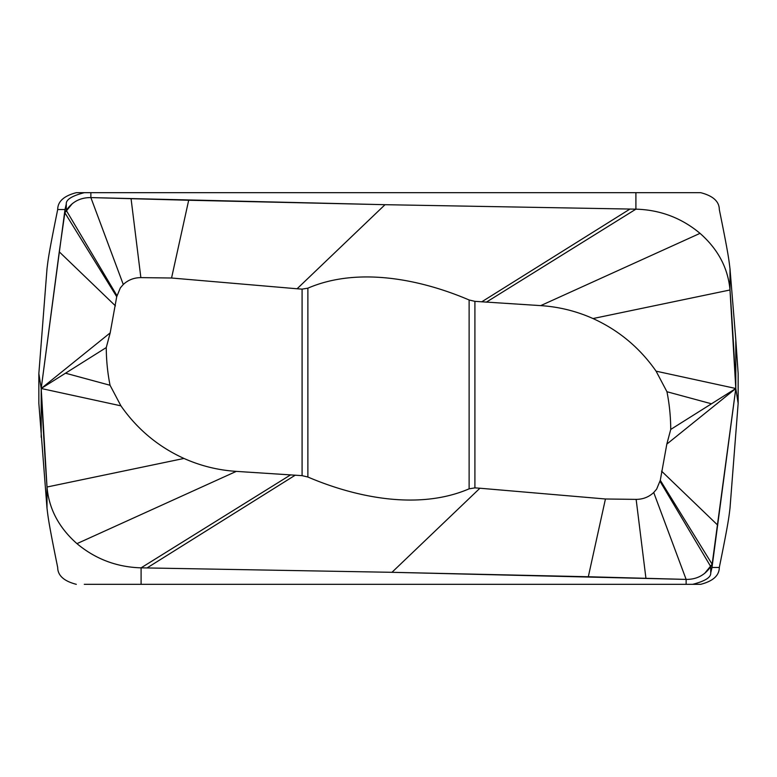 <?xml version="1.0" encoding="UTF-8"?>
<svg xmlns="http://www.w3.org/2000/svg" width="777" height="777" viewBox="0 0 777 777"><rect width="100%" height="100%" fill="white"/><g stroke="black" fill="none" stroke-linecap="round" stroke-linejoin="round"><path stroke-width="1.17" d="M84.304 584.323L141.093 584.323L141.093 567.841C116.861 567.152 95.484 559.09 76.972 543.647C58.906 527.719 48.922 508.848 47.008 487.014L41.2 388.5L38.85 373.591L38.85 403.409L47.008 508.275C48.057 516.462 48.096 520.415 57.692 567.463C57.731 575.504 63.928 581.128 76.301 584.323M692.696 584.323L700.699 584.323C713.063 581.128 719.269 575.514 719.308 567.463L712.004 567.463L710.712 573.018C711.081 577.35 705.079 581.118 692.696 584.323L141.093 584.323M41.2 437.286L41.2 388.5L59.266 251.826L64.86 212.762L66.288 210.431C72.135 201.777 80.332 197.494 90.87 197.591L385.033 204.691L635.907 209.159L635.907 192.677L700.699 192.677C713.072 195.872 719.269 201.496 719.308 209.537C728.904 256.585 728.943 260.538 729.991 268.725L729.991 289.986C728.078 268.143 718.084 249.262 700.028 233.353C681.507 217.91 660.129 209.839 635.907 209.159C660.188 209.858 681.565 217.929 700.028 233.353C718.074 249.232 728.059 268.114 729.991 289.986L735.8 388.5L738.15 403.409L738.15 373.591L735.8 339.714L735.8 388.5L712.004 567.463M605.438 498.989L636.14 499.378C642.997 499.339 648.853 497.047 653.719 492.501L656.643 489.131L660.285 480.293L712.14 564.238L710.712 566.569C704.865 575.223 696.668 579.506 686.13 579.409L588.315 576.748L605.438 498.989L479.914 488.228L474.912 487.878L469.123 488.83C418.92 510.46 356.187 497.698 307.877 477.02L307.877 288.18L302.088 289.122L297.086 288.772L171.562 278.011L140.86 277.622C134.003 277.661 128.147 279.953 123.281 284.499L90.87 197.591L90.87 192.677L76.301 192.677C63.937 195.872 57.731 201.486 57.692 209.537C48.096 256.585 48.057 260.538 47.008 268.725L38.85 373.591M738.15 403.409L729.991 508.275C728.943 516.462 728.904 520.415 719.308 567.463M653.719 492.501L686.13 579.409L391.967 572.309L141.093 567.841C116.812 567.142 95.435 559.071 76.972 543.647C58.926 527.768 48.941 508.886 47.008 487.014A4950.782 4321.878 -161.2 0 1 41.2 388.5L64.996 209.537L66.288 203.982C65.919 199.65 71.921 195.882 84.304 192.677M110.052 385.266L65.511 373.203L106.264 347.562C106.323 360.343 107.595 372.902 110.052 385.266L120.921 405.837C137.208 429.186 158.226 446.717 183.984 458.449C200.641 465.889 218.075 470.192 236.286 471.377L302.088 475.65L307.877 477.02M660.285 480.293L666.821 444.114L735.8 388.5L670.736 429.438L666.821 444.114M670.736 429.438C670.677 416.657 669.405 404.098 666.948 391.734L711.489 403.797M666.948 391.734L656.079 371.163L735.8 388.5L712.14 564.238L704.642 573.407M656.079 371.163C639.792 347.814 618.774 330.283 593.016 318.551C576.359 311.111 558.925 306.808 540.714 305.623L474.912 301.35L469.123 299.98C420.813 279.302 358.08 266.54 307.877 288.17M171.562 278.011L188.685 200.252L385.033 204.691L635.907 209.159L486.383 302.136M123.281 284.499L120.357 287.869L116.715 296.707L64.86 212.762L72.358 203.593M116.715 296.707L110.179 332.886L41.2 388.5L65.511 373.203M106.264 347.562L110.179 332.886M120.921 405.837L41.2 388.5M90.87 192.677L635.907 192.677M735.8 339.714L729.991 268.725M692.696 192.677L700.699 192.677M588.315 576.748L391.967 572.309L141.093 567.841L290.617 474.864M593.016 318.551L729.991 289.986A4950.782 4321.878 18.8 0 1 735.8 388.5M90.87 197.591L188.685 200.252M47.008 508.275L47.008 487.014L183.984 458.449M710.712 573.018L710.712 566.569L660.091 481.41M686.13 579.409L686.13 584.323M295.27 475.165L147.038 567.938M479.914 488.228L391.967 572.309M636.14 499.378L645.93 578.273M661.577 471.144L717.734 525.174M474.912 487.878L474.912 301.35M469.123 488.82L469.123 299.98M481.73 301.835L629.962 209.062M297.086 288.772L385.033 204.691M140.86 277.622L131.07 198.727M116.909 295.59L66.288 210.431L66.288 203.982M115.423 305.856L59.266 251.826M302.088 289.122L302.088 475.65M236.286 471.377L76.972 543.647M57.692 209.537L64.996 209.537M540.714 305.623L700.028 233.353"/></g></svg>
